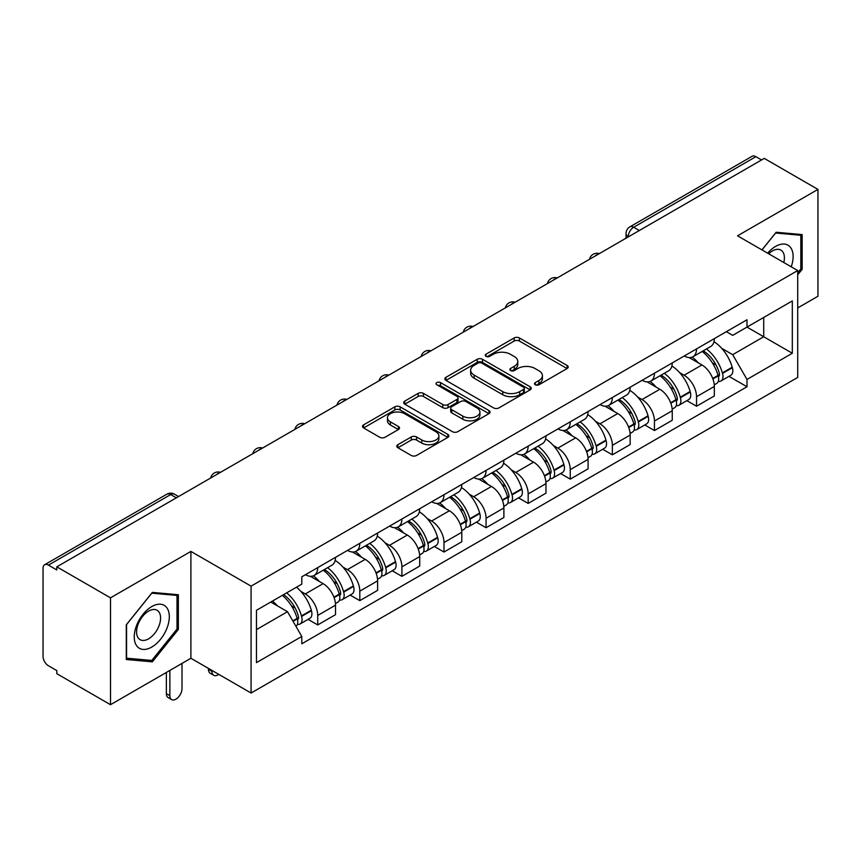 <?xml version="1.0" encoding="UTF-8"?>
<svg xmlns="http://www.w3.org/2000/svg" width="861" height="861" viewBox="0 0 861 861"><rect width="100%" height="100%" fill="white"/><g stroke="black" fill="none" stroke-linecap="round" stroke-linejoin="round"><path stroke-width="1.29" d="M535.262 384.781A2.626 1.518 0 0 0 538.975 384.781L567.108 368.53A3.745 2.163 0 0 0 568.206 367.001A3.745 2.163 0 0 0 567.108 365.473L519.441 337.953A3.745 2.163 0 0 0 514.146 337.953L486.002 354.205A2.626 1.518 0 0 0 485.238 355.27A2.626 1.518 0 0 0 486.002 356.336A2.626 1.518 0 0 0 489.715 356.336L493.353 354.237A11.989 6.92 0 0 1 510.304 354.237L514.275 356.529A11.989 6.92 0 0 1 517.784 361.426A11.989 6.92 0 0 1 514.275 366.312L510.638 368.422A2.626 1.518 0 0 0 509.863 369.487A2.626 1.518 0 0 0 510.638 370.564A2.626 1.518 0 0 0 514.34 370.564L517.978 368.454A11.989 6.92 0 0 1 534.929 368.454L538.9 370.747A11.989 6.92 0 0 1 542.419 375.644A11.989 6.92 0 0 1 538.9 380.54L535.262 382.639A2.626 1.518 0 0 0 534.498 383.705A2.626 1.518 0 0 0 535.262 384.781L535.262 382.639M397.879 444.685A3.745 2.163 0 0 0 396.781 446.213A3.745 2.163 0 0 0 397.879 447.742L411.257 455.458A3.745 2.163 0 0 0 416.552 455.458L447.795 437.42A3.745 2.163 0 0 0 448.893 435.892A3.745 2.163 0 0 0 447.795 434.364L400.128 406.833A3.745 2.163 0 0 0 394.833 406.833L363.579 424.882A3.745 2.163 0 0 0 362.481 426.41A3.745 2.163 0 0 0 363.579 427.939L379.733 437.259A3.745 2.163 0 0 0 385.028 437.259L398.406 429.542A3.745 2.163 0 0 0 399.504 428.014A3.745 2.163 0 0 0 398.406 426.486L390.399 421.858A10.02 5.779 0 0 1 387.461 417.768A10.02 5.779 0 0 1 393.649 412.43A10.02 5.779 0 0 1 404.562 413.678L435.946 431.802A10.02 5.779 0 0 1 438.884 435.892A10.02 5.779 0 0 1 432.696 441.23A10.02 5.779 0 0 1 421.782 439.982L416.552 436.957A3.745 2.163 0 0 0 411.257 436.957L397.879 444.685L397.879 447.742M251.078 586.147L190.905 551.417L110.499 597.835L56.815 566.839L764.256 158.392L817.95 189.398L737.543 235.817L797.716 270.548L251.078 586.147L251.078 693.019L797.716 377.419L797.716 270.548M493.622 407.91A3.745 2.163 0 0 0 498.917 407.91L530.161 389.861A3.745 2.163 0 0 0 531.259 388.333A3.745 2.163 0 0 0 530.161 386.804L482.494 359.285A3.745 2.163 0 0 0 477.198 359.285L445.944 377.322A3.745 2.163 0 0 0 444.846 378.851A3.745 2.163 0 0 0 445.944 380.379L493.622 407.91M437.862 385.351A2.626 1.518 0 0 1 440.52 385.717L440.52 382.596L488.983 410.579A3.745 2.163 0 0 1 490.081 412.107A3.745 2.163 0 0 1 488.983 413.635L457.729 431.684A3.745 2.163 0 0 1 452.434 431.684L404.767 404.164L404.767 401.108A3.745 2.163 0 0 0 403.669 402.636A3.745 2.163 0 0 0 404.767 404.164M404.767 401.108L418.134 393.38A3.745 2.163 0 0 1 423.44 393.38L442.769 404.541A3.745 2.163 0 0 0 448.064 404.541L456.933 399.418A3.745 2.163 0 0 0 458.03 397.89A3.745 2.163 0 0 0 456.933 396.361L436.807 384.738A2.626 1.518 0 0 1 436.043 383.672A2.626 1.518 0 0 1 437.657 382.273A2.626 1.518 0 0 1 440.52 382.596M110.499 597.835L110.499 704.696L56.815 673.7L56.815 670.579L48.442 665.757A7.631 4.402 -120 0 1 43.05 656.405L43.05 568.238A7.631 4.402 -120 0 1 44.632 564.741L166.851 494.182A7.631 4.402 60 0 1 170.672 494.558L48.442 565.117A7.631 4.402 -120 0 0 44.632 564.741M797.716 307.937L817.95 296.259L817.95 189.398M110.499 704.696L190.905 658.278L251.078 693.019M56.815 566.839L56.815 569.95L48.442 565.117M639.336 230.522L633.664 227.25A7.631 4.402 60 0 0 629.854 226.874L752.073 156.304A7.631 4.402 60 0 1 755.893 156.68L633.664 227.25A7.631 4.402 120 0 0 628.272 236.592L628.272 236.904M761.554 159.952L755.893 156.68M696.538 348.909A17.554 10.138 60 0 1 692.901 356.788L710.702 346.509A17.554 10.138 -120 0 0 714.339 338.631M679.63 372.641L684.118 375.235A17.554 10.138 60 0 1 696.538 396.727L714.339 386.449A17.554 10.138 -120 0 0 701.93 364.956L689.187 357.595M714.339 386.449L714.339 395.952L696.538 406.231L686.874 400.656M692.901 356.788A17.554 10.138 60 0 1 684.258 355.991M696.538 396.727L696.538 406.231M654.446 373.211A17.554 10.138 60 0 1 650.808 381.089L668.62 370.811A17.554 10.138 -120 0 0 672.247 362.922M644.792 424.957L654.446 430.532L672.247 420.254L672.247 410.751A17.554 10.138 -120 0 0 659.838 389.258L647.095 381.897M650.808 381.089A17.554 10.138 60 0 1 642.166 380.293M637.538 396.943L642.037 399.536A17.554 10.138 60 0 1 654.446 421.029L654.446 430.532M612.354 397.513A17.554 10.138 60 0 1 608.716 405.391L626.528 395.102A17.554 10.138 -120 0 0 630.155 387.224M602.7 449.259L612.354 454.834L630.166 444.556L630.166 435.053A17.554 10.138 -120 0 0 617.746 413.549L605.003 406.198M608.716 405.391A17.554 10.138 60 0 1 600.074 404.595M595.457 421.244L599.945 423.838A17.554 10.138 60 0 1 612.354 445.331L612.354 454.834M570.262 421.815A17.554 10.138 60 0 1 566.624 429.693L584.436 419.404A17.554 10.138 -120 0 0 588.074 411.526M560.608 473.561L570.262 479.136L588.074 468.858L588.074 459.354A17.554 10.138 -120 0 0 575.654 437.851L562.911 430.5M566.624 429.693A17.554 10.138 60 0 1 557.982 428.896M553.365 445.546L557.853 448.14A17.554 10.138 60 0 1 570.262 469.632L570.262 479.136M528.17 446.106A17.554 10.138 60 0 1 524.532 453.995L542.344 443.706A17.554 10.138 -120 0 0 545.982 435.827M518.516 497.862L528.17 503.437L545.982 493.159L545.982 483.656A17.554 10.138 -120 0 0 533.572 462.153L520.819 454.802M524.532 453.995A17.554 10.138 60 0 1 515.9 453.198M511.273 469.848L515.761 472.441A17.554 10.138 60 0 1 528.17 493.934L528.17 503.437M486.078 470.407A17.554 10.138 60 0 1 482.451 478.285L500.252 468.007A17.554 10.138 -120 0 0 503.889 460.129M476.424 522.164L486.078 527.739L503.889 517.461L503.889 507.958A17.554 10.138 -120 0 0 491.48 486.454L478.727 479.093M482.451 478.285A17.554 10.138 60 0 1 473.808 477.5M469.18 494.149L473.668 496.732A17.554 10.138 60 0 1 486.078 518.236L486.078 527.739M443.985 494.709A17.554 10.138 60 0 1 440.358 502.587L458.16 492.309A17.554 10.138 -120 0 0 461.797 484.431M434.331 546.466L443.985 552.041L461.797 541.752L461.797 532.259A17.554 10.138 -120 0 0 449.388 510.756L436.645 503.394M440.358 502.587A17.554 10.138 60 0 1 431.716 501.802M427.088 518.451L431.576 521.034A17.554 10.138 60 0 1 443.985 542.538L443.985 552.041M401.904 519.011A17.554 10.138 60 0 1 398.266 526.889L416.067 516.611A17.554 10.138 -120 0 0 419.705 508.733M392.239 570.768L401.904 576.343L419.705 566.054L419.705 556.55A17.554 10.138 -120 0 0 407.296 535.058L394.553 527.696M398.266 526.889A17.554 10.138 60 0 1 389.624 526.103M384.996 542.742L389.484 545.336A17.554 10.138 60 0 1 401.904 566.839L401.904 576.343M359.812 543.313A17.554 10.138 60 0 1 356.174 551.191L373.986 540.912A17.554 10.138 -120 0 0 377.613 533.034M350.147 595.069L359.812 600.644L377.613 590.355L377.613 580.852A17.554 10.138 -120 0 0 365.204 559.359L352.461 551.998M356.174 551.191A17.554 10.138 60 0 1 347.532 550.405M342.904 567.044L347.403 569.638A17.554 10.138 60 0 1 359.812 591.141L359.812 600.644M317.72 567.614A17.554 10.138 60 0 1 314.082 575.492L331.894 565.214A17.554 10.138 -120 0 0 335.521 557.336M308.066 619.36L317.72 624.935L335.521 614.657L335.521 605.154A17.554 10.138 -120 0 0 323.112 583.661L310.369 576.3M314.082 575.492A17.554 10.138 60 0 1 305.44 574.707M300.823 591.346L305.311 593.939A17.554 10.138 60 0 1 317.72 615.443L317.72 624.935M726.35 331.689L732.689 335.36L792.314 300.93L763.718 317.44L763.718 336.759L732.689 354.667L721.722 348.339M256.47 629.617L287.499 611.697L301.802 636.473L256.47 662.636L256.47 610.298L301.802 584.124L301.802 576.805L746.993 319.775L746.993 327.094L792.314 353.268L746.993 379.443L732.689 354.667M792.314 300.93L792.314 353.268M301.802 636.473L301.802 643.791L746.993 386.761L746.993 379.443M797.716 274.831L802.161 269.299L802.161 234.579L776.127 232.255L761.942 249.905M190.905 551.417L190.905 658.278M126.287 659.515L152.322 661.84L178.356 629.445L178.356 594.736L152.322 592.4L126.287 624.795L126.287 659.515M287.499 611.697L270.774 602.043M728.966 376.354L746.993 386.761M800.816 268.514L802.161 269.299M149.577 660.247L152.322 661.84M177.011 628.67L178.356 629.445M536.306 385.147L538.9 383.651A11.989 6.92 0 0 0 542.419 378.765L542.419 375.644M517.784 361.426L517.784 364.537A11.989 6.92 0 0 1 514.275 369.434L511.682 370.93M567.055 368.562L519.441 341.064A3.745 2.163 0 0 0 514.146 341.064L487.046 356.712M530.118 389.893L482.494 362.395A3.745 2.163 0 0 0 477.198 362.395L445.998 380.411M523.542 389.409A2.626 1.518 0 0 0 524.317 388.333A2.626 1.518 0 0 0 523.542 387.267L481.697 363.105A2.626 1.518 0 0 0 477.995 363.105L474.153 365.322A11.989 6.92 0 0 0 470.644 370.219A11.989 6.92 0 0 0 474.153 375.105L502.749 391.626A11.989 6.92 0 0 0 519.7 391.626L523.542 389.409L523.542 392.519A2.626 1.518 0 0 0 524.317 391.454L524.317 388.333M470.644 370.219L470.644 373.33A11.989 6.92 0 0 0 474.153 378.227L474.153 375.105M523.542 392.519L519.7 394.736A11.989 6.92 0 0 1 502.749 394.736L474.153 378.227M404.81 404.186L418.134 396.501L418.134 393.38M458.03 397.89L458.03 401.011A3.745 2.163 0 0 1 456.933 402.539L448.064 407.662A3.745 2.163 0 0 1 442.769 407.662L423.44 396.501A3.745 2.163 0 0 0 418.134 396.501M440.52 385.717L488.93 413.667M462.831 416.121A10.02 5.779 0 0 0 473.744 417.381A10.02 5.779 0 0 0 479.932 412.032A10.02 5.779 0 0 0 476.994 407.942L465.941 401.56A3.745 2.163 0 0 0 460.646 401.56L451.777 406.683A3.745 2.163 0 0 0 450.68 408.211A3.745 2.163 0 0 0 451.777 409.739L462.831 416.121L462.831 419.242A10.02 5.779 0 0 0 473.744 420.491A10.02 5.779 0 0 0 479.932 415.153L479.932 412.032M450.68 408.211L450.68 411.332A3.745 2.163 0 0 0 451.777 412.86L451.777 409.739M462.831 419.242L451.777 412.86M438.884 435.892L438.884 439.002A10.02 5.779 0 0 1 432.696 444.351A10.02 5.779 0 0 1 421.782 443.092L416.552 440.079A3.745 2.163 0 0 0 411.257 440.079L397.933 447.763M387.461 417.768L387.461 420.889A10.02 5.779 0 0 0 390.399 424.979L390.399 421.858M398.363 429.574L390.399 424.979M447.795 434.364L447.795 437.42L400.128 409.954A3.745 2.163 0 0 0 394.833 409.954L363.633 427.971M703.157 350.868A24.043 13.884 60 0 1 703.276 350.933A24.043 13.884 60 0 1 719.096 372.501L719.236 373.007A4.671 2.701 60 0 1 718.505 376.677A4.671 2.701 60 0 1 718.397 376.731M702.102 351.471A28.994 16.746 60 0 1 718.042 375.396L718.182 375.891A9.632 5.564 60 0 1 716.664 383.457L714.264 384.845M718.311 381.326A9.632 5.564 -120 0 0 720.98 380.971A9.632 5.564 -120 0 0 722.508 373.405L722.357 372.91A28.994 16.746 -120 0 0 706.429 348.974M713.973 341.709A28.994 16.746 60 0 1 732.205 367.216L732.356 367.722A9.632 5.564 60 0 1 730.828 375.278L720.98 380.971M692.212 357.121A28.994 16.746 60 0 1 698.271 362.836M712.37 362.879L716.072 365.01M791.227 266.802A24.797 14.325 120 0 0 790.775 247.764A24.797 14.325 120 0 0 767.646 253.188M783.811 262.53A16.983 9.805 120 0 0 782.789 251.875A16.983 9.805 120 0 0 780.884 250.11A16.983 9.805 120 0 0 768.669 253.78M761.996 249.927L775.589 233.019L800.816 235.279L800.816 268.912L797.716 272.776M799.148 234.31L800.816 235.279M166.969 607.92A24.797 14.325 120 0 0 143.012 614.334A24.797 14.325 120 0 0 136.598 645.707A24.797 14.325 120 0 0 160.555 639.282A24.797 14.325 120 0 0 166.969 607.92M158.984 612.031A16.983 9.805 120 0 0 157.079 610.255A16.983 9.805 120 0 0 141.279 618.187A16.983 9.805 120 0 0 138.19 637.904A16.983 9.805 120 0 0 140.106 639.669A16.983 9.805 120 0 0 155.895 631.748A16.983 9.805 120 0 0 158.984 612.031M151.784 660.441L126.556 658.191L126.556 624.559L151.784 593.175L177.011 595.425L177.011 629.057L151.784 660.441M175.343 594.456L177.011 595.425M661.065 375.159A24.043 13.884 60 0 1 661.194 375.235A24.043 13.884 60 0 1 677.004 396.803L677.144 397.308A4.671 2.701 60 0 1 676.412 400.978A4.671 2.701 60 0 1 676.305 401.032M660.021 375.773A28.994 16.746 60 0 1 675.95 399.698L676.1 400.193A9.632 5.564 60 0 1 674.572 407.759L672.183 409.147M676.219 405.628A9.632 5.564 -120 0 0 678.888 405.273A9.632 5.564 -120 0 0 680.416 397.707L680.265 397.201A28.994 16.746 -120 0 0 664.337 373.276M671.892 366.011A28.994 16.746 60 0 1 690.124 391.518L690.264 392.013A9.632 5.564 60 0 1 688.735 399.579L678.888 405.273M650.13 381.423A28.994 16.746 60 0 1 656.179 387.138M670.278 387.181L673.98 389.312M618.973 399.461A24.043 13.884 60 0 1 619.102 399.536A24.043 13.884 60 0 1 634.912 421.104L635.063 421.599A4.671 2.701 60 0 1 634.32 425.269A4.671 2.701 60 0 1 634.213 425.334M617.929 400.074A28.994 16.746 60 0 1 633.857 423.999L634.008 424.495A9.632 5.564 60 0 1 632.48 432.061L630.091 433.449M634.126 429.93A9.632 5.564 -120 0 0 636.796 429.574A9.632 5.564 -120 0 0 638.324 422.008L638.184 421.503A28.994 16.746 -120 0 0 622.245 397.578M629.8 390.313A28.994 16.746 60 0 1 648.032 415.82L648.172 416.315A9.632 5.564 60 0 1 646.643 423.881L636.796 429.574M608.038 405.725A28.994 16.746 60 0 1 614.087 411.44M628.186 411.483L631.888 413.614M576.892 423.763A24.043 13.884 60 0 1 577.01 423.838A24.043 13.884 60 0 1 592.82 445.406L592.971 445.901A4.671 2.701 60 0 1 592.228 449.571A4.671 2.701 60 0 1 592.12 449.636M575.837 424.376A28.994 16.746 60 0 1 591.776 448.301L591.916 448.796A9.632 5.564 60 0 1 590.388 456.362L587.998 457.751M592.034 454.231A9.632 5.564 -120 0 0 594.703 453.865A9.632 5.564 -120 0 0 596.232 446.31L596.092 445.804A28.994 16.746 -120 0 0 580.153 421.879M587.708 414.615A28.994 16.746 60 0 1 605.94 440.122L606.079 440.617A9.632 5.564 60 0 1 604.562 448.183L594.703 453.865M565.946 430.026A28.994 16.746 60 0 1 572.005 435.741M586.104 435.784L589.796 437.915M534.799 448.064A24.043 13.884 60 0 1 534.918 448.14A24.043 13.884 60 0 1 550.739 469.708L550.879 470.203A4.671 2.701 60 0 1 550.136 473.873A4.671 2.701 60 0 1 550.028 473.927M533.745 448.678A28.994 16.746 60 0 1 549.684 472.603L549.824 473.098A9.632 5.564 60 0 1 548.306 480.664L545.906 482.052M549.953 478.533A9.632 5.564 -120 0 0 552.622 478.167A9.632 5.564 -120 0 0 554.14 470.612L554 470.106A28.994 16.746 -120 0 0 538.06 446.181M545.616 438.906A28.994 16.746 60 0 1 563.847 464.423L563.987 464.918A9.632 5.564 60 0 1 562.47 472.485L552.622 478.167M523.854 454.328A28.994 16.746 60 0 1 529.913 460.043M544.012 460.086L547.704 462.217M492.707 472.366A24.043 13.884 60 0 1 492.826 472.441A24.043 13.884 60 0 1 508.647 494.01L508.786 494.505A4.671 2.701 60 0 1 508.044 498.175A4.671 2.701 60 0 1 507.947 498.228M491.653 472.98A28.994 16.746 60 0 1 507.592 496.905L507.732 497.4A9.632 5.564 60 0 1 506.214 504.966L503.814 506.343M507.861 502.835A9.632 5.564 -120 0 0 510.53 502.469A9.632 5.564 -120 0 0 512.047 494.903L511.908 494.408A28.994 16.746 -120 0 0 495.968 470.483M503.524 463.207A28.994 16.746 60 0 1 521.755 488.725L521.895 489.22A9.632 5.564 60 0 1 520.378 496.786L510.53 502.469M481.762 478.63A28.994 16.746 60 0 1 487.821 484.345M501.92 484.388L505.611 486.519M450.615 496.668A24.043 13.884 60 0 1 450.733 496.732A24.043 13.884 60 0 1 466.554 518.311L466.694 518.806A4.671 2.701 60 0 1 465.952 522.476A4.671 2.701 60 0 1 465.855 522.53M449.56 497.271A28.994 16.746 60 0 1 465.5 521.206L465.64 521.701A9.632 5.564 60 0 1 464.122 529.267L461.722 530.645M465.769 527.136A9.632 5.564 -120 0 0 468.438 526.771A9.632 5.564 -120 0 0 469.955 519.205L469.815 518.709A28.994 16.746 -120 0 0 453.876 494.784M461.431 487.509A28.994 16.746 60 0 1 479.663 513.027L479.803 513.522A9.632 5.564 60 0 1 478.285 521.088L468.438 526.771M439.67 502.932A28.994 16.746 60 0 1 445.729 508.647M459.828 508.69L463.53 510.821M408.523 520.97A24.043 13.884 60 0 1 408.641 521.034A24.043 13.884 60 0 1 424.462 542.613L424.602 543.108A4.671 2.701 60 0 1 423.87 546.778A4.671 2.701 60 0 1 423.763 546.832M407.468 521.572A28.994 16.746 60 0 1 423.408 545.508L423.547 546.003A9.632 5.564 60 0 1 422.03 553.569L419.63 554.947M423.677 551.438A9.632 5.564 -120 0 0 426.346 551.072A9.632 5.564 -120 0 0 427.863 543.506L427.723 543.011A28.994 16.746 -120 0 0 411.795 519.086M419.339 511.811A28.994 16.746 60 0 1 437.571 537.329L437.722 537.824A9.632 5.564 60 0 1 436.193 545.39L426.346 551.072M397.578 527.233A28.994 16.746 60 0 1 403.637 532.948M417.736 532.991L421.438 535.122M366.431 545.271A24.043 13.884 60 0 1 366.549 545.336A24.043 13.884 60 0 1 382.37 566.915L382.51 567.41A4.671 2.701 60 0 1 381.778 571.08A4.671 2.701 60 0 1 381.671 571.134M365.387 545.874A28.994 16.746 60 0 1 381.315 569.799L381.455 570.305A9.632 5.564 60 0 1 379.938 577.871L377.538 579.249M381.584 575.74A9.632 5.564 -120 0 0 384.254 575.374A9.632 5.564 -120 0 0 385.782 567.808L385.631 567.313A28.994 16.746 -120 0 0 369.703 543.388M377.247 536.112A28.994 16.746 60 0 1 395.479 561.63L395.63 562.125A9.632 5.564 60 0 1 394.101 569.691L384.254 575.374M355.496 551.535A28.994 16.746 60 0 1 361.545 557.25M375.644 557.282L379.346 559.424M324.339 569.573A24.043 13.884 60 0 1 324.468 569.638A24.043 13.884 60 0 1 340.278 591.216L340.418 591.711A4.671 2.701 60 0 1 339.686 595.381A4.671 2.701 60 0 1 339.578 595.435M211.957 670.428L211.957 671.365A8.588 4.962 120 0 0 213.732 675.293A8.588 4.962 120 0 0 218.791 674.367M213.732 675.293L210.224 673.27A8.588 4.962 -60 0 1 208.448 669.341L208.448 668.405M323.295 570.176A28.994 16.746 60 0 1 339.223 594.101L339.374 594.607A9.632 5.564 60 0 1 337.846 602.173L335.456 603.55M339.492 600.042A9.632 5.564 -120 0 0 342.161 599.676A9.632 5.564 -120 0 0 343.69 592.11L343.55 591.615A28.994 16.746 -120 0 0 327.61 567.69M335.166 560.414A28.994 16.746 60 0 1 353.397 585.932L353.537 586.427A9.632 5.564 60 0 1 352.009 593.993L342.161 599.676M313.404 575.826A28.994 16.746 60 0 1 319.453 581.552M333.551 581.584L337.254 583.726M283.549 594.66A24.043 13.884 60 0 1 298.186 615.507L298.336 616.013A4.671 2.701 60 0 1 297.594 619.683A4.671 2.701 60 0 1 297.486 619.737M169.865 670.428L169.865 695.666A8.588 4.962 120 0 0 171.64 699.595A8.588 4.962 120 0 0 178.259 697.292A8.588 4.962 120 0 0 182.005 688.649L182.005 663.422M171.64 699.595L168.132 697.571A8.588 4.962 -60 0 1 166.356 693.643L166.356 672.452M282.333 595.371A28.994 16.746 60 0 1 297.142 618.402L297.282 618.908A9.632 5.564 60 0 1 295.958 626.345M297.4 624.343A9.632 5.564 -120 0 0 300.069 623.977A9.632 5.564 -120 0 0 301.598 616.411L301.458 615.916A28.994 16.746 -120 0 0 286.648 592.874M296.496 587.191A28.994 16.746 60 0 1 311.305 610.223L311.445 610.729A9.632 5.564 60 0 1 309.917 618.295L300.069 623.977M272.474 601.053A28.994 16.746 60 0 1 277.371 605.853M291.47 605.886L295.162 608.027M628.541 236.753L628.272 236.592A7.631 4.402 0 0 1 626.033 233.482L626.033 238.196M359.812 591.141L377.613 580.852M401.904 566.839L419.705 556.55M443.985 542.538L461.797 532.259M486.078 518.236L503.889 507.958M528.17 493.934L545.982 483.656M570.262 469.632L588.074 459.354M612.354 445.331L630.166 435.053M654.446 421.029L672.247 410.751M317.72 615.443L335.521 605.154M305.311 593.939L323.112 583.661M347.403 569.638L365.204 559.359M389.484 545.336L407.296 535.058M431.576 521.034L449.388 510.756M473.668 496.732L491.48 486.454M515.761 472.441L533.572 462.153M557.853 448.14L575.654 437.851M599.945 423.838L617.746 413.549M642.037 399.536L659.838 389.258M684.118 375.235L701.93 364.956M598.664 254.006A7.631 4.402 120 0 0 595.285 255.943M556.572 278.307A7.631 4.402 120 0 0 553.203 280.245M514.48 302.598A7.631 4.402 120 0 0 511.111 304.546M472.388 326.9A7.631 4.402 120 0 0 469.019 328.848M430.296 351.202A7.631 4.402 120 0 0 426.927 353.15M388.203 375.504A7.631 4.402 120 0 0 384.835 377.452M346.111 399.805A7.631 4.402 120 0 0 342.743 401.753M304.019 424.107A7.631 4.402 120 0 0 300.65 426.055M261.938 448.409A7.631 4.402 120 0 0 258.569 450.357M219.846 472.711A7.631 4.402 120 0 0 216.477 474.659M176.333 497.83L170.672 494.558A7.631 4.402 120 0 1 174.482 494.182A7.631 7.631 0 0 0 166.851 494.182M538.9 383.651L538.9 380.54M510.638 370.564L510.638 368.422M514.275 369.434L514.275 366.312M486.002 356.336L486.002 354.205M514.146 341.064L514.146 337.953M519.441 341.064L519.441 337.953M567.108 368.53L567.108 365.473M445.944 380.379L445.944 377.322M477.198 362.395L477.198 359.285M482.494 362.395L482.494 359.285M530.161 389.861L530.161 386.804M502.749 394.736L502.749 391.626M519.7 394.736L519.7 391.626M423.44 396.501L423.44 393.38M442.769 407.662L442.769 404.541M448.064 407.662L448.064 404.541M456.933 402.539L456.933 399.418M488.983 413.635L488.983 410.579M411.257 440.079L411.257 436.957M416.552 440.079L416.552 436.957M421.782 443.092L421.782 439.982M398.406 429.542L398.406 426.486M363.579 427.939L363.579 424.882M394.833 409.954L394.833 406.833M400.128 409.954L400.128 406.833M712.908 378.937L718.182 375.891M722.508 373.405L732.356 367.722M722.357 372.91L732.205 367.216M718.031 375.364L719.473 374.535M712.736 378.463L718.042 375.396M670.816 403.239L676.1 400.193M680.416 397.707L690.264 392.013M680.265 397.201L690.124 391.518M675.939 399.665L677.381 398.837M670.644 402.765L675.95 399.698M628.734 427.54L634.008 424.495M638.324 422.008L648.172 416.315M638.184 421.503L648.032 415.82M628.552 427.067L635.289 423.138M586.642 451.842L591.916 448.796M596.232 446.31L606.079 440.617M596.092 445.804L605.94 440.122M591.765 448.269L593.197 447.44M586.459 451.368L591.776 448.301M544.55 476.144L549.824 473.098M554.14 470.612L563.987 464.918M554 470.106L563.847 464.423M544.367 475.67L551.105 471.731M502.458 500.445L507.732 497.4M512.047 494.903L521.895 489.22M511.908 494.408L521.755 488.725M507.581 496.862L509.012 496.033M502.275 499.972L507.592 496.905M460.366 524.747L465.64 521.701M469.955 519.205L479.803 513.522M469.815 518.709L479.663 513.027M465.489 521.163L466.92 520.335M460.194 524.274L465.5 521.206M418.274 549.049L423.547 546.003M427.863 543.506L437.722 537.824M427.723 543.011L437.571 537.329M423.397 545.465L424.839 544.636M418.102 548.565L423.408 545.508M376.182 573.351L381.455 570.305M385.782 567.808L395.63 562.125M385.631 567.313L395.479 561.63M381.305 569.767L382.747 568.938M376.009 572.866L381.315 569.799M208.448 669.341L211.957 671.365M334.09 597.652L339.374 594.607M343.69 592.11L353.537 586.427M343.55 591.615L353.397 585.932M333.917 597.168L340.655 593.24M166.356 693.643L169.865 695.666M293.063 621.341L297.282 618.908M301.598 616.411L311.445 610.729M301.458 615.916L311.305 610.223M297.131 618.37L298.563 617.541M292.815 620.899L297.142 618.402M599.31 253.629A7.631 7.631 0 0 0 589.516 259.279M557.218 277.931A7.631 7.631 0 0 0 547.424 283.581M515.126 302.233A7.631 7.631 0 0 0 505.332 307.883M473.033 326.534A7.631 7.631 0 0 0 463.24 332.185M430.941 350.836A7.631 7.631 0 0 0 421.147 356.486M388.849 375.127A7.631 7.631 0 0 0 379.066 380.788M346.768 399.429A7.631 7.631 0 0 0 336.974 405.09M304.676 423.73A7.631 7.631 0 0 0 294.882 429.391M262.583 448.032A7.631 7.631 0 0 0 252.79 453.682M220.491 472.334A7.631 7.631 0 0 0 210.697 477.984M178.571 496.539L174.482 494.182M629.854 226.874A7.631 7.631 0 0 0 626.033 233.482"/></g></svg>
